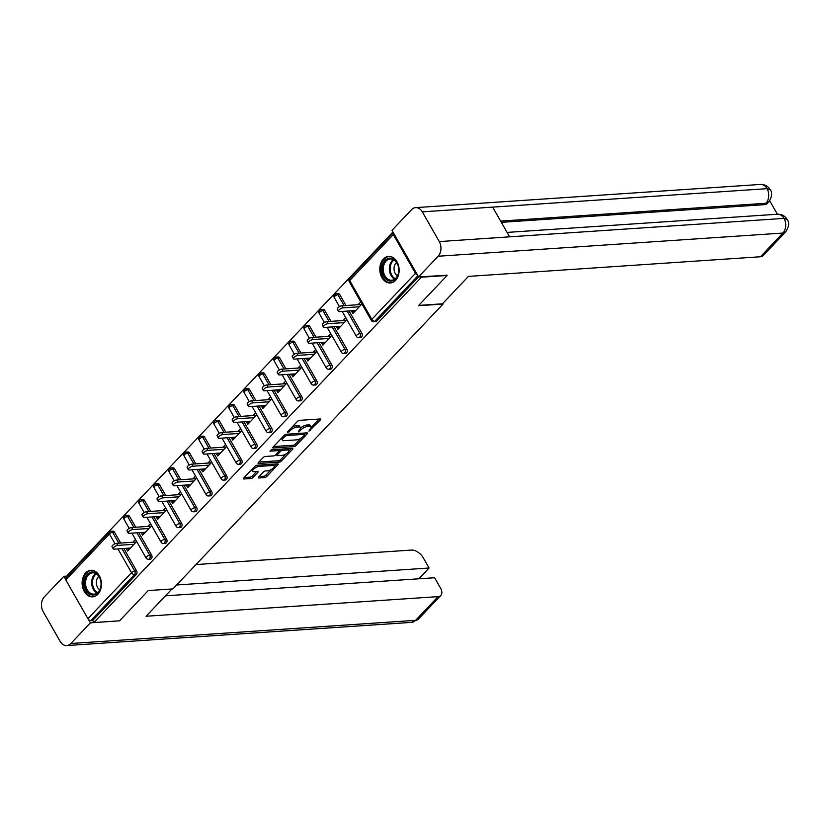 <?xml version="1.0" encoding="UTF-8"?>
<svg xmlns="http://www.w3.org/2000/svg" width="830" height="830" viewBox="0 0 830 830"><rect width="100%" height="100%" fill="white"/><g stroke="black" fill="none" stroke-linecap="round" stroke-linejoin="round"><path stroke-width="1.25" d="M308.916 431.216L320.421 419.887A1.67 0.643 150.3 0 0 320.733 419.129A1.67 0.643 150.3 0 0 320.224 418.963L299.506 420.354A1.67 0.643 150.3 0 0 297.41 421.433L287.367 432.015L287.512 432.658L290.272 430.542A5.364 2.054 150.3 0 1 296.984 427.108L298.707 426.983A5.364 2.054 150.3 0 1 300.346 427.523A5.364 2.054 150.3 0 1 299.371 429.93L298.209 431.942L300.979 429.815A5.364 2.054 150.3 0 1 307.691 426.381L309.414 426.267A5.364 2.054 150.3 0 1 311.043 426.796A5.364 2.054 150.3 0 1 310.078 429.203L308.916 431.216M97.867 594.249A13.311 9.649 -93.8 0 0 100.731 579.091A13.311 9.649 -93.8 0 0 90.885 570.293A13.311 9.649 -93.8 0 0 85.687 572.887A13.311 9.649 -93.8 0 0 82.824 588.045A13.311 9.649 -93.8 0 0 92.669 596.853A13.311 9.649 -93.8 0 0 97.867 594.249M395.568 280.374A13.311 9.649 -93.8 0 0 398.421 265.216A13.311 9.649 -93.8 0 0 388.575 256.408A13.311 9.649 -93.8 0 0 383.377 259.012A13.311 9.649 -93.8 0 0 380.514 274.17A13.311 9.649 -93.8 0 0 390.359 282.968A13.311 9.649 -93.8 0 0 395.568 280.374M258.587 477.074A1.67 0.643 150.3 0 0 258.286 477.831A1.67 0.643 150.3 0 0 258.794 477.997L264.604 477.603A1.67 0.643 150.3 0 0 266.7 476.524L277.853 464.769A1.67 0.643 150.3 0 0 278.154 464.022A1.67 0.643 150.3 0 0 277.645 463.856L256.927 465.246A1.67 0.643 150.3 0 0 254.831 466.315L243.678 478.08A1.67 0.643 150.3 0 0 243.377 478.827A1.67 0.643 150.3 0 0 243.885 478.993L250.909 478.526A1.67 0.643 150.3 0 0 253.005 477.447L257.777 472.415A1.67 0.643 150.3 0 0 258.078 471.668A1.67 0.643 150.3 0 0 257.57 471.502L254.084 471.731A4.482 1.712 150.3 0 1 252.725 471.284A4.482 1.712 150.3 0 1 254.54 468.39A4.482 1.712 150.3 0 1 259.147 466.398L272.78 465.485A4.482 1.712 150.3 0 1 274.149 465.931A4.482 1.712 150.3 0 1 272.333 468.826A4.482 1.712 150.3 0 1 267.727 470.818L265.455 470.973A1.67 0.643 150.3 0 0 263.359 472.042L258.587 477.074M446.831 274.989L447.111 275.477L418.413 305.72L443.044 304.07L172.889 588.916L148.259 590.566L119.572 620.819L93.883 622.552L421.422 277.199L421.152 276.722M447.111 275.477L421.422 277.199M293.996 446.613A1.67 0.643 150.3 0 0 296.092 445.544L307.245 433.779A1.67 0.643 150.3 0 0 307.546 433.032A1.67 0.643 150.3 0 0 307.038 432.866L286.319 434.256A1.67 0.643 150.3 0 0 284.223 435.335L273.07 447.09A1.67 0.643 150.3 0 0 272.769 447.837A1.67 0.643 150.3 0 0 273.277 448.003L293.996 446.613L293.218 445.243A1.67 0.643 150.3 0 0 295.314 444.175L300.948 438.23M292.544 449.279L281.401 461.034A1.67 0.643 150.3 0 1 279.305 462.113L258.587 463.503A1.67 0.643 150.3 0 1 258.068 463.337A1.67 0.643 150.3 0 1 258.379 462.58L263.151 457.548A1.67 0.643 150.3 0 1 265.247 456.479L273.651 455.909A1.67 0.643 150.3 0 0 275.747 454.84L278.911 451.499A1.67 0.643 150.3 0 0 279.212 450.752A1.67 0.643 150.3 0 0 278.704 450.576L269.958 451.167L271.275 449.777L292.347 448.356A1.67 0.643 150.3 0 1 292.855 448.522A1.67 0.643 150.3 0 1 292.544 449.279L292.036 448.376M443.044 304.07L442.722 303.5M393.306 232.639A2.563 1.463 43.5 0 0 393.244 232.701A2.563 1.463 43.5 0 0 393.337 234.579L415.446 273.34A2.563 1.463 43.5 0 0 417.542 275.135M417.905 275.768L374.766 321.262L376.644 321.127L418.6 276.888M93.883 622.552L92.711 620.498L90.844 620.622A2.563 1.463 -136.5 0 1 87.907 618.682L65.798 579.921A2.563 1.463 -136.5 0 1 65.705 578.043L109.321 532.061A2.563 1.463 -136.5 0 0 109.415 533.939L65.798 579.921M67.448 576.207L67.095 575.574L392.943 232.006M352.377 310.742L351.744 311.416L355.074 311.188M351.744 311.416L352.916 313.47L361.942 303.946M360.77 301.892L358.104 304.714M110.006 531.771A2.563 1.857 86.2 0 1 111.002 531.273L112.88 531.138A2.563 1.857 86.2 0 1 114.499 532.175L120.703 543.069M123.815 548.505L136.597 570.926A2.563 1.857 86.2 0 1 136.328 574.505L134.45 574.63L90.844 620.622M92.711 620.498L136.328 574.505M376.644 321.127A2.563 1.857 86.2 0 1 375.637 321.635L373.759 321.76A2.563 1.857 86.2 0 0 374.766 321.262A2.563 1.463 43.5 0 1 371.83 319.322L415.446 273.34M151.62 555.094A2.563 1.857 86.2 0 1 151.351 558.673A2.563 1.857 86.2 0 1 150.344 559.171L148.477 559.296A2.563 1.857 86.2 0 0 149.473 558.798A2.563 1.857 -93.8 0 0 149.742 555.218L151.62 555.094L138.828 532.673M125.019 515.928A2.563 1.857 86.2 0 1 126.025 515.43L127.903 515.306A2.563 1.857 86.2 0 1 129.511 516.333L135.726 527.226M166.643 539.261A2.563 1.857 86.2 0 1 166.363 542.841A2.563 1.857 86.2 0 1 165.367 543.339L163.489 543.463A2.563 1.857 86.2 0 0 164.496 542.965A2.563 1.857 -93.8 0 0 164.765 539.386L166.643 539.261L153.851 516.831M140.042 500.096A2.563 1.857 86.2 0 1 141.038 499.598L142.916 499.473A2.563 1.857 86.2 0 1 144.534 500.5L150.749 511.394M181.656 523.419A2.563 1.857 86.2 0 1 181.386 526.998A2.563 1.857 86.2 0 1 180.39 527.496L178.512 527.621A2.563 1.857 86.2 0 0 179.508 527.123A2.563 1.857 -93.8 0 0 179.788 523.554L181.656 523.419L168.874 500.998M155.065 484.264A2.563 1.857 86.2 0 1 156.061 483.755L157.939 483.631A2.563 1.857 86.2 0 1 159.557 484.668L165.761 495.562M196.679 507.587A2.563 1.857 86.2 0 1 196.409 511.166A2.563 1.857 86.2 0 1 195.403 511.664L193.535 511.788A2.563 1.857 86.2 0 0 194.531 511.29A2.563 1.857 -93.8 0 0 194.801 507.711L196.679 507.587L183.887 485.166M170.077 468.421A2.563 1.857 86.2 0 1 171.084 467.923L172.951 467.798A2.563 1.857 86.2 0 1 174.57 468.826L180.784 479.719M211.702 491.754A2.563 1.857 86.2 0 1 211.422 495.323A2.563 1.857 86.2 0 1 210.426 495.832L208.548 495.956A2.563 1.857 86.2 0 0 209.554 495.458A2.563 1.857 -93.8 0 0 209.824 491.879L211.702 491.754L198.91 469.324M185.1 452.589A2.563 1.857 86.2 0 1 186.096 452.091L187.974 451.966A2.563 1.857 86.2 0 1 189.593 452.993L195.807 463.887M226.715 475.912A2.563 1.857 86.2 0 1 226.445 479.491A2.563 1.857 86.2 0 1 225.449 479.989L223.571 480.114A2.563 1.857 86.2 0 0 224.567 479.615A2.563 1.857 -93.8 0 0 224.837 476.036L226.715 475.912L213.922 453.491M200.123 436.756A2.563 1.857 86.2 0 1 201.119 436.248L202.997 436.124A2.563 1.857 86.2 0 1 204.616 437.161L210.82 448.044M241.738 460.079A2.563 1.857 86.2 0 1 241.468 463.659A2.563 1.857 86.2 0 1 240.461 464.157L238.584 464.281A2.563 1.857 86.2 0 0 239.59 463.783A2.563 1.857 -93.8 0 0 239.86 460.204L241.738 460.079L228.945 437.659M215.136 420.914A2.563 1.857 86.2 0 1 216.142 420.416L218.01 420.291A2.563 1.857 86.2 0 1 219.628 421.318L225.843 432.212M256.761 444.247A2.563 1.857 86.2 0 1 256.48 447.816A2.563 1.857 86.2 0 1 255.484 448.314L253.607 448.449A2.563 1.857 86.2 0 0 254.613 447.941A2.563 1.857 -93.8 0 0 254.883 444.372L256.761 444.247L243.968 421.816M230.159 405.082A2.563 1.857 86.2 0 1 231.155 404.584L233.033 404.449A2.563 1.857 86.2 0 1 234.651 405.486L240.866 416.38M271.773 428.405A2.563 1.857 86.2 0 1 271.503 431.984A2.563 1.857 86.2 0 1 270.507 432.482L268.63 432.606A2.563 1.857 86.2 0 0 269.626 432.108A2.563 1.857 -93.8 0 0 269.895 428.529L271.773 428.405L258.981 405.984M245.172 389.239A2.563 1.857 86.2 0 1 246.178 388.741L248.056 388.616A2.563 1.857 86.2 0 1 249.664 389.654L255.879 400.537M286.796 412.572A2.563 1.857 86.2 0 1 286.526 416.152A2.563 1.857 86.2 0 1 285.52 416.65L283.642 416.774A2.563 1.857 86.2 0 0 284.649 416.276A2.563 1.857 -93.8 0 0 284.918 412.697L286.796 412.572L274.004 390.142M260.195 373.407A2.563 1.857 86.2 0 1 261.201 372.909L263.069 372.784A2.563 1.857 86.2 0 1 264.687 373.811L270.902 384.705M301.819 396.73A2.563 1.857 86.2 0 1 301.539 400.309A2.563 1.857 86.2 0 1 300.543 400.807L298.665 400.942A2.563 1.857 86.2 0 0 299.661 400.434A2.563 1.857 -93.8 0 0 299.941 396.865L301.819 396.73L289.027 374.309M275.218 357.574A2.563 1.857 86.2 0 1 276.214 357.076L278.092 356.942A2.563 1.857 86.2 0 1 279.71 357.979L285.925 368.873M316.832 380.897A2.563 1.857 86.2 0 1 316.562 384.477A2.563 1.857 86.2 0 1 315.566 384.975L313.688 385.099A2.563 1.857 86.2 0 0 314.684 384.601A2.563 1.857 -93.8 0 0 314.954 381.022L316.832 380.897L304.039 358.477M290.23 341.732A2.563 1.857 86.2 0 1 291.237 341.234L293.115 341.109A2.563 1.857 86.2 0 1 294.723 342.136L300.937 353.03M331.855 365.065A2.563 1.857 86.2 0 1 331.585 368.634A2.563 1.857 86.2 0 1 330.579 369.143L328.701 369.267A2.563 1.857 86.2 0 0 329.707 368.769A2.563 1.857 -93.8 0 0 329.977 365.19L331.855 365.065L319.062 342.634M305.253 325.9A2.563 1.857 86.2 0 1 306.249 325.401L308.127 325.277A2.563 1.857 86.2 0 1 309.746 326.304L315.96 337.198M346.878 349.223A2.563 1.857 86.2 0 1 346.598 352.802A2.563 1.857 86.2 0 1 345.602 353.3L343.724 353.424A2.563 1.857 86.2 0 0 344.72 352.926A2.563 1.857 -93.8 0 0 345 349.357L346.878 349.223L334.085 326.802M320.276 310.067A2.563 1.857 86.2 0 1 321.272 309.559L323.15 309.434A2.563 1.857 86.2 0 1 324.769 310.472L330.983 321.366M361.89 333.39A2.563 1.857 86.2 0 1 361.621 336.97A2.563 1.857 86.2 0 1 360.625 337.468L358.747 337.592A2.563 1.857 86.2 0 0 359.743 337.094A2.563 1.857 -93.8 0 0 360.013 333.515L361.89 333.39L349.098 310.97M335.289 294.225A2.563 1.857 86.2 0 1 336.295 293.727L338.173 293.602A2.563 1.857 86.2 0 1 339.781 294.629L345.996 305.523M337.354 326.584L336.721 327.248L337.893 329.303L346.919 319.789M345.747 317.734L343.081 320.546M322.341 342.417L321.708 343.081L322.88 345.135L331.907 335.621M330.734 333.567L328.058 336.378M307.318 358.249L306.685 358.923L307.857 360.977L316.884 351.453M315.711 349.399L313.045 352.221M292.295 374.091L291.672 374.755L292.834 376.81L301.861 367.296M300.699 365.242L298.022 368.053M277.282 389.924L276.649 390.588L277.822 392.642L286.848 383.128M285.676 381.074L282.999 383.896M262.259 405.766L261.626 406.43L262.799 408.485L271.825 398.96M270.653 396.906L267.986 399.728M247.236 421.599L246.614 422.263L247.786 424.317L256.812 414.803M255.64 412.749L252.963 415.56M232.224 437.431L231.591 438.095L232.763 440.149L241.789 430.635M240.617 428.581L237.94 431.403M217.201 453.273L216.568 453.937L217.74 455.992L226.766 446.478M225.594 444.424L222.928 447.235M202.178 469.106L201.555 469.77L202.728 471.824L211.754 462.31M210.581 460.256L207.905 463.067M187.165 484.938L186.532 485.612L187.704 487.667L196.731 478.142M195.558 476.088L192.882 478.91M172.142 500.781L171.509 501.445L172.681 503.499L181.708 493.985M180.535 491.931L177.869 494.742M157.129 516.613L156.497 517.277L157.669 519.331L166.695 509.817M165.523 507.763L162.846 510.575M142.106 532.445L141.474 533.119L142.646 535.174L151.672 525.649M150.5 523.595L147.823 526.417M127.083 548.288L126.451 548.952L127.623 551.006L136.649 541.492M135.477 539.438L132.81 542.249M336.721 327.248L340.061 327.02M321.708 343.081L325.038 342.863M306.685 358.923L310.015 358.695M291.672 374.755L295.003 374.527M276.649 390.588L279.98 390.37M261.626 406.43L264.957 406.202M246.614 422.263L249.944 422.034M231.591 438.095L234.921 437.877M216.568 453.937L219.898 453.709M201.555 469.77L204.886 469.552M186.532 485.612L189.863 485.384M171.509 501.445L174.85 501.216M156.497 517.277L159.827 517.059M141.474 533.119L144.804 532.891M126.451 548.952L129.791 548.723M311.043 426.796L310.264 425.427A5.364 2.054 150.3 0 0 308.636 424.898L309.414 426.267M300.419 428.218A5.364 2.054 150.3 0 1 306.903 425.012L308.636 424.898M300.346 427.523L299.557 426.153A5.364 2.054 150.3 0 0 297.929 425.614L298.707 426.983M291.776 427.367A5.364 2.054 150.3 0 1 296.206 425.738L297.929 425.614M311.126 427.492L319.145 419.036M273.568 446.561L293.218 445.243M304.693 434.277L305.969 432.938M304.589 434.982L304.444 434.339L286.257 435.563L283.424 437.763A5.364 2.054 150.3 0 0 282.449 440.17A5.364 2.054 150.3 0 0 284.088 440.699L296.518 439.869A5.364 2.054 150.3 0 0 303.22 436.435L304.589 434.982M281.588 438.105A5.364 2.054 150.3 0 0 281.671 438.8L282.449 440.17M291.268 448.428L288.861 450.97M285.976 454.01L280.613 459.664L281.401 461.034M258.867 462.061L278.517 460.743A1.67 0.643 150.3 0 0 280.613 459.664M279.212 450.752L278.434 449.383A1.67 0.643 150.3 0 0 278.361 449.3M282.366 455.328A4.482 1.712 150.3 0 0 286.973 453.336A4.482 1.712 150.3 0 0 288.788 450.441A4.482 1.712 150.3 0 0 287.419 449.995L282.615 450.317A1.67 0.643 150.3 0 0 280.519 451.396L277.355 454.726A1.67 0.643 150.3 0 0 277.054 455.483A1.67 0.643 150.3 0 0 277.562 455.649L282.366 455.328M288.788 450.441L288.01 449.072A4.482 1.712 150.3 0 0 287.45 448.688M281.163 449.113A1.67 0.643 150.3 0 0 279.741 450.026L280.519 451.396M279.15 450.638L279.741 450.026M274.149 465.931L273.371 464.561A4.482 1.712 150.3 0 0 272.811 464.178M257.321 465.215A4.482 1.712 150.3 0 0 254.883 466.273M251.853 469.458A4.482 1.712 150.3 0 0 251.947 469.915L252.725 471.284M244.176 477.551L250.131 477.157A1.67 0.643 150.3 0 0 252.227 476.078L256.501 471.575M259.085 476.555L263.826 476.233A1.67 0.643 150.3 0 0 265.922 475.154L271.213 469.573M274.232 466.387L276.577 463.929M341.856 305.803L343.029 307.857A3.154 1.204 150.3 0 0 339.781 309.258A3.154 1.204 150.3 0 0 338.505 311.302L337.333 309.248A3.154 1.204 -29.7 0 1 338.609 307.204A3.154 1.204 -29.7 0 1 341.856 305.803L361.434 304.486M338.505 311.302A3.154 1.204 150.3 0 0 339.47 311.613L355.707 310.524M343.029 307.857L359.276 306.768M326.844 321.635L328.006 323.69A3.154 1.204 150.3 0 0 324.769 325.09A3.154 1.204 150.3 0 0 323.482 327.134L322.32 325.08A3.154 1.204 -29.7 0 1 323.596 323.036A3.154 1.204 -29.7 0 1 326.844 321.635L346.411 320.318M323.482 327.134A3.154 1.204 150.3 0 0 324.447 327.445L340.694 326.356M328.006 323.69L344.253 322.6M311.821 337.478L312.993 339.532A3.154 1.204 150.3 0 0 309.746 340.933A3.154 1.204 150.3 0 0 308.47 342.977L307.297 340.923A3.154 1.204 -29.7 0 1 308.573 338.879A3.154 1.204 -29.7 0 1 311.821 337.478L331.398 336.16M308.47 342.977A3.154 1.204 150.3 0 0 309.424 343.288L325.671 342.188M312.993 339.532L329.23 338.433M296.798 353.31L297.97 355.365A3.154 1.204 150.3 0 0 294.723 356.765A3.154 1.204 150.3 0 0 293.447 358.809L292.274 356.755A3.154 1.204 -29.7 0 1 293.55 354.711A3.154 1.204 -29.7 0 1 296.798 353.31L316.375 351.993M293.447 358.809A3.154 1.204 150.3 0 0 294.411 359.12L310.648 358.031M297.97 355.365L314.217 354.275M281.785 369.143L282.957 371.197A3.154 1.204 150.3 0 0 279.71 372.597A3.154 1.204 150.3 0 0 278.434 374.641L277.262 372.587A3.154 1.204 -29.7 0 1 278.538 370.543A3.154 1.204 -29.7 0 1 281.785 369.143L301.352 367.835M278.434 374.641A3.154 1.204 150.3 0 0 279.388 374.952L295.636 373.863M282.957 371.197L299.194 370.107M266.762 384.985L267.934 387.039A3.154 1.204 150.3 0 0 264.687 388.44A3.154 1.204 150.3 0 0 263.411 390.484L262.238 388.43A3.154 1.204 -29.7 0 1 263.515 386.386A3.154 1.204 -29.7 0 1 266.762 384.985L286.34 383.668M263.411 390.484A3.154 1.204 150.3 0 0 264.376 390.795L280.613 389.706M267.934 387.039L284.171 385.95M398.224 274.211A11.516 8.352 86.2 0 1 387.413 280.187A11.516 8.352 86.2 0 1 382.589 265.05A11.516 8.352 86.2 0 1 393.399 259.074A11.516 8.352 86.2 0 1 398.224 274.211M383.761 265.351A10.665 7.729 -93.8 0 0 391.708 280.229A10.665 7.729 -93.8 0 0 398.234 273.827A10.665 7.729 -93.8 0 0 390.276 258.95A10.665 7.729 -93.8 0 0 383.761 265.351M396.543 262.488A7.595 5.509 -93.8 0 0 394.406 265.994A7.595 5.509 -93.8 0 0 397.435 275.882M389.519 256.429L389.675 256.418A13.228 9.587 -93.8 0 0 389.519 256.429A13.228 9.587 -93.8 0 0 381.437 264.365A13.228 9.587 -93.8 0 0 391.293 282.823A13.228 9.587 -93.8 0 0 391.459 282.812L391.293 282.823M100.534 588.086A11.516 8.352 86.2 0 1 89.723 594.062A11.516 8.352 86.2 0 1 84.899 578.925A11.516 8.352 86.2 0 1 95.709 572.949A11.516 8.352 86.2 0 1 100.534 588.086M86.061 579.226A10.665 7.729 -93.8 0 0 94.018 594.114A10.665 7.729 -93.8 0 0 100.544 587.713A10.665 7.729 -93.8 0 0 92.587 572.825A10.665 7.729 -93.8 0 0 86.061 579.226M98.843 576.362A7.595 5.509 -93.8 0 0 96.705 579.869A7.595 5.509 -93.8 0 0 99.745 589.767M91.829 570.314L91.974 570.303A13.228 9.587 -93.8 0 0 91.829 570.314A13.228 9.587 -93.8 0 0 83.747 578.251A13.228 9.587 -93.8 0 0 93.603 596.708A13.228 9.587 -93.8 0 0 93.769 596.687M418.725 305.399L442.432 303.801L468.431 276.39L760.425 256.761L782.908 233.054L438.136 256.242L418.548 276.898L446.986 275.269M438.136 256.242A10.499 7.605 -93.8 0 0 439.257 241.572L509.62 236.841L492.667 207.126L422.304 211.858L439.257 241.572M422.304 211.858A10.499 7.605 -93.8 0 0 415.685 207.625A10.499 7.605 -93.8 0 0 411.576 209.668L391.988 230.335L418.548 276.898M777.388 214.233L769.721 200.777M785.647 231.881C789.081 226.704 789.579 222.544 787.151 219.421L784.018 218.394A10.499 7.605 -93.8 0 1 782.908 233.054A10.24 5.862 43.5 0 0 785.647 231.881L763.164 255.588A10.24 5.862 -136.5 0 1 760.425 256.761M764.617 204.637L765.914 203.267L768.653 202.095L767.356 203.464A10.24 5.862 -136.5 0 1 764.617 204.637L501.351 222.336M500.646 221.102L765.914 203.267A10.499 7.605 -93.8 0 0 767.065 188.669L770.188 189.697C768.051 186.138 764.803 184.395 760.446 184.436L415.685 207.625M171.966 588.978L146.09 616.254L438.084 596.625A10.24 5.862 43.5 0 0 440.823 595.452A10.24 5.862 43.5 0 0 440.429 587.931L434.609 577.732L165.471 595.826M66.742 645.564A10.499 7.605 -93.8 0 0 70.841 643.509L415.602 620.332A10.24 5.862 43.5 0 0 418.341 619.159L411.504 622.376L66.742 645.564A10.499 7.605 -93.8 0 1 60.113 641.331L43.16 611.617A10.499 7.605 -93.8 0 1 44.281 596.946L63.869 576.29L67.365 576.051M70.841 643.509L90.428 622.853L88.509 619.481M65.487 579.112L63.869 576.29M418.839 578.79L429.069 568.011L423.248 557.802A10.24 5.862 43.5 0 0 411.524 550.062L195.994 564.556M429.069 568.011L176.614 584.984M90.428 622.853L119.126 620.85M251.739 400.817L252.911 402.872A3.154 1.204 150.3 0 0 249.664 404.272A3.154 1.204 150.3 0 0 248.388 406.316L247.216 404.262A3.154 1.204 -29.7 0 1 248.492 402.218A3.154 1.204 -29.7 0 1 251.739 400.817L271.317 399.5M248.388 406.316A3.154 1.204 150.3 0 0 249.353 406.627L265.59 405.538M252.911 402.872L269.159 401.782M236.726 416.66L237.899 418.714A3.154 1.204 150.3 0 0 234.651 420.105A3.154 1.204 150.3 0 0 233.375 422.148L232.203 420.094A3.154 1.204 -29.7 0 1 233.479 418.05A3.154 1.204 -29.7 0 1 236.726 416.66L256.294 415.342M233.375 422.148A3.154 1.204 150.3 0 0 234.33 422.47L250.577 421.37M237.899 418.714L254.136 417.615M221.703 432.492L222.876 434.547A3.154 1.204 150.3 0 0 219.628 435.947A3.154 1.204 150.3 0 0 218.352 437.991L217.18 435.937A3.154 1.204 -29.7 0 1 218.456 433.893A3.154 1.204 -29.7 0 1 221.703 432.492L241.281 431.175M218.352 437.991A3.154 1.204 150.3 0 0 219.317 438.302L235.554 437.213M222.876 434.547L239.113 433.457M206.68 448.325L207.853 450.379A3.154 1.204 150.3 0 0 204.605 451.779A3.154 1.204 150.3 0 0 203.329 453.823L202.157 451.769A3.154 1.204 -29.7 0 1 203.433 449.725A3.154 1.204 -29.7 0 1 206.68 448.325L226.258 447.007M203.329 453.823A3.154 1.204 150.3 0 0 204.294 454.135L220.531 453.045M207.853 450.379L224.1 449.289M191.668 464.167L192.84 466.221A3.154 1.204 150.3 0 0 189.593 467.622A3.154 1.204 150.3 0 0 188.317 469.656L187.144 467.601A3.154 1.204 -29.7 0 1 188.42 465.568A3.154 1.204 -29.7 0 1 191.668 464.167L211.235 462.85M188.317 469.656A3.154 1.204 150.3 0 0 189.271 469.977L205.518 468.877M192.84 466.221L209.077 465.122M176.645 479.999L177.817 482.054A3.154 1.204 150.3 0 0 174.57 483.454A3.154 1.204 150.3 0 0 173.294 485.498L172.121 483.444A3.154 1.204 -29.7 0 1 173.397 481.4A3.154 1.204 -29.7 0 1 176.645 479.999L196.222 478.682M173.294 485.498A3.154 1.204 150.3 0 0 174.259 485.809L190.495 484.72M177.817 482.054L194.054 480.964M161.622 495.832L162.794 497.886A3.154 1.204 150.3 0 0 159.547 499.287A3.154 1.204 150.3 0 0 158.271 501.33L157.098 499.276A3.154 1.204 -29.7 0 1 158.374 497.232A3.154 1.204 -29.7 0 1 161.622 495.832L181.199 494.524M158.271 501.33A3.154 1.204 150.3 0 0 159.236 501.642L175.472 500.552M162.794 497.886L179.041 496.797M146.609 511.674L147.782 513.729A3.154 1.204 150.3 0 0 144.534 515.129A3.154 1.204 150.3 0 0 143.258 517.173L142.086 515.119A3.154 1.204 -29.7 0 1 143.362 513.075A3.154 1.204 -29.7 0 1 146.609 511.674L166.176 510.357M143.258 517.173A3.154 1.204 150.3 0 0 144.213 517.484L160.46 516.395M147.782 513.729L164.018 512.629M131.586 527.507L132.758 529.561A3.154 1.204 150.3 0 0 129.511 530.961A3.154 1.204 150.3 0 0 128.235 533.005L127.063 530.951A3.154 1.204 -29.7 0 1 128.339 528.907A3.154 1.204 -29.7 0 1 131.586 527.507L151.164 526.189M128.235 533.005A3.154 1.204 150.3 0 0 129.2 533.317L145.437 532.227M132.758 529.561L148.995 528.471M116.563 543.339L117.736 545.393A3.154 1.204 150.3 0 0 114.488 546.794A3.154 1.204 150.3 0 0 113.212 548.838L112.04 546.783A3.154 1.204 -29.7 0 1 113.326 544.739A3.154 1.204 -29.7 0 1 116.563 543.339L136.141 542.032M113.212 548.838A3.154 1.204 150.3 0 0 114.177 549.159L130.414 548.059M117.736 545.393L133.983 544.304M309.818 429.473L310.389 430.469M288.404 430.915L288.975 431.911M299.111 430.199L299.682 431.185M393.337 234.579L349.721 280.561L371.83 319.322A2.563 0.975 150.3 0 0 371.363 320.473A2.563 2.563 0 0 0 373.759 321.76M393.244 232.701L349.627 278.683A2.563 1.463 43.5 0 0 349.721 280.561A2.563 0.975 150.3 0 0 349.264 281.712L371.363 320.473M87.907 618.682L131.524 572.7L117.943 548.9M115.017 543.764L109.415 533.939A2.563 0.975 -29.7 0 1 112.621 532.3L118.835 543.193M121.937 548.63L134.73 571.061A2.563 1.857 -93.8 0 1 134.45 574.63A2.563 1.463 -136.5 0 1 131.524 572.7A2.563 0.975 -29.7 0 1 134.73 571.061L136.597 570.926M339.781 294.629L337.914 294.754L344.118 305.648M347.22 311.094L360.013 333.515A2.563 0.975 -29.7 0 0 356.817 335.154A2.563 0.975 150.3 0 0 356.35 336.306A2.563 2.563 0 0 0 358.747 337.592M334.241 297.555A2.563 0.975 150.3 0 1 334.708 296.403A2.563 0.975 -29.7 0 1 337.914 294.754A2.563 1.857 86.2 0 0 336.295 293.727A2.563 2.563 0 0 0 334.241 297.555L339.439 306.654M324.769 310.472L322.891 310.596L329.105 321.49M332.208 326.927L345 349.357A2.563 0.975 -29.7 0 0 341.794 350.997A2.563 0.975 150.3 0 0 341.327 352.148A2.563 2.563 0 0 0 343.724 353.424M309.746 326.304L307.868 326.429L314.082 337.322M317.185 342.759L329.977 365.19A2.563 0.975 -29.7 0 0 326.771 366.829A2.563 0.975 150.3 0 0 326.304 367.981A2.563 2.563 0 0 0 328.701 369.267M294.723 342.136L292.855 342.271L299.059 353.155M302.172 358.602L314.954 381.022A2.563 0.975 -29.7 0 0 311.758 382.661A2.563 0.975 150.3 0 0 311.292 383.813A2.563 2.563 0 0 0 313.688 385.099M279.71 357.979L277.832 358.104L284.047 368.997M287.149 374.434L299.941 396.865A2.563 0.975 -29.7 0 0 296.735 398.504A2.563 0.975 150.3 0 0 296.269 399.655A2.563 2.563 0 0 0 298.665 400.942M264.687 373.811L262.809 373.936L269.024 384.83M272.126 390.276L284.918 412.697A2.563 0.975 -29.7 0 0 281.712 414.336A2.563 0.975 150.3 0 0 281.256 415.488A2.563 2.563 0 0 0 283.642 416.774M249.664 389.654L247.797 389.778L254.001 400.672M257.113 406.109L269.895 428.529A2.563 0.975 -29.7 0 0 266.7 430.179A2.563 0.975 150.3 0 0 266.233 431.32A2.563 2.563 0 0 0 268.63 432.606M234.651 405.486L232.774 405.611L238.988 416.504M242.09 421.941L254.883 444.372A2.563 0.975 -29.7 0 0 251.677 446.011A2.563 0.975 150.3 0 0 251.21 447.163A2.563 2.563 0 0 0 253.607 448.449M219.628 421.318L217.751 421.443L223.965 432.337M227.067 437.784L239.86 460.204A2.563 0.975 -29.7 0 0 236.654 461.843A2.563 0.975 150.3 0 0 236.197 462.995A2.563 2.563 0 0 0 238.584 464.281M204.616 437.161L202.738 437.286L208.942 448.179M212.055 453.616L224.837 476.036A2.563 0.975 -29.7 0 0 221.641 477.686A2.563 0.975 150.3 0 0 221.174 478.827A2.563 2.563 0 0 0 223.571 480.114M189.593 452.993L187.715 453.118L193.929 464.012M197.032 469.448L209.824 491.879A2.563 0.975 -29.7 0 0 206.618 493.518A2.563 0.975 150.3 0 0 206.151 494.67A2.563 2.563 0 0 0 208.548 495.956M174.57 468.826L172.692 468.96L178.907 479.844M182.009 485.291L194.801 507.711A2.563 0.975 -29.7 0 0 191.595 509.35A2.563 0.975 150.3 0 0 191.139 510.502A2.563 2.563 0 0 0 193.535 511.788M159.557 484.668L157.679 484.793L163.894 495.686M166.996 501.123L179.788 523.554A2.563 0.975 -29.7 0 0 176.583 525.193A2.563 0.975 150.3 0 0 176.116 526.345A2.563 2.563 0 0 0 178.512 527.621M144.534 500.5L142.656 500.625L148.871 511.519M151.973 516.966L164.765 539.386A2.563 0.975 -29.7 0 0 161.56 541.025A2.563 0.975 150.3 0 0 161.093 542.177A2.563 2.563 0 0 0 163.489 543.463M129.511 516.333L127.633 516.468L133.848 527.351M136.95 532.798L149.742 555.218A2.563 0.975 -29.7 0 0 146.537 556.857A2.563 0.975 150.3 0 0 146.08 558.009A2.563 2.563 0 0 0 148.477 559.296M114.499 532.175L112.621 532.3A2.563 1.857 86.2 0 0 111.002 531.273A2.563 2.563 0 0 0 109.321 532.061M319.218 313.387A2.563 0.975 150.3 0 1 319.685 312.236A2.563 0.975 -29.7 0 1 322.891 310.596A2.563 1.857 86.2 0 0 321.272 309.559A2.563 2.563 0 0 0 319.218 313.387L324.416 322.497M304.205 329.22A2.563 0.975 150.3 0 1 304.662 328.068A2.563 0.975 -29.7 0 1 307.868 326.429A2.563 1.857 86.2 0 0 306.249 325.401A2.563 2.563 0 0 0 304.205 329.22L309.393 338.329M289.182 345.062A2.563 0.975 150.3 0 1 289.649 343.911A2.563 0.975 -29.7 0 1 292.855 342.271A2.563 1.857 86.2 0 0 291.237 341.234A2.563 2.563 0 0 0 289.182 345.062L294.38 354.161M274.159 360.894A2.563 0.975 150.3 0 1 274.626 359.743A2.563 0.975 -29.7 0 1 277.832 358.104A2.563 1.857 86.2 0 0 276.214 357.076A2.563 2.563 0 0 0 274.159 360.894L279.357 370.004M259.147 376.727A2.563 0.975 150.3 0 1 259.614 375.575A2.563 0.975 -29.7 0 1 262.809 373.936A2.563 1.857 86.2 0 0 261.201 372.909A2.563 2.563 0 0 0 259.147 376.727L264.334 385.836M244.124 392.569A2.563 0.975 150.3 0 1 244.591 391.418A2.563 0.975 -29.7 0 1 247.797 389.778A2.563 1.857 86.2 0 0 246.178 388.741A2.563 2.563 0 0 0 244.124 392.569L249.322 401.668M229.101 408.401A2.563 0.975 150.3 0 1 229.568 407.25A2.563 0.975 -29.7 0 1 232.774 405.611A2.563 1.857 86.2 0 0 231.155 404.584A2.563 2.563 0 0 0 229.101 408.401L234.299 417.511M214.088 424.234A2.563 0.975 150.3 0 1 214.555 423.093A2.563 0.975 -29.7 0 1 217.751 421.443A2.563 1.857 86.2 0 0 216.142 420.416A2.563 2.563 0 0 0 214.088 424.234L219.276 433.343M199.065 440.076A2.563 0.975 150.3 0 1 199.532 438.925A2.563 0.975 -29.7 0 1 202.738 437.286A2.563 1.857 86.2 0 0 201.119 436.248A2.563 2.563 0 0 0 199.065 440.076L204.263 449.186M184.053 455.909A2.563 0.975 150.3 0 1 184.509 454.757A2.563 0.975 -29.7 0 1 187.715 453.118A2.563 1.857 86.2 0 0 186.096 452.091A2.563 2.563 0 0 0 184.053 455.909L189.24 465.018M169.03 471.751A2.563 0.975 150.3 0 1 169.496 470.6A2.563 0.975 -29.7 0 1 172.692 468.96A2.563 1.857 86.2 0 0 171.084 467.923A2.563 2.563 0 0 0 169.03 471.751L174.227 480.85M154.007 487.584A2.563 0.975 150.3 0 1 154.473 486.432A2.563 0.975 -29.7 0 1 157.679 484.793A2.563 1.857 86.2 0 0 156.061 483.755A2.563 2.563 0 0 0 154.007 487.584L159.204 496.693M138.994 503.416A2.563 0.975 150.3 0 1 139.45 502.264A2.563 0.975 -29.7 0 1 142.656 500.625A2.563 1.857 86.2 0 0 141.038 499.598A2.563 2.563 0 0 0 138.994 503.416L144.181 512.525M123.971 519.258A2.563 0.975 150.3 0 1 124.438 518.107A2.563 0.975 -29.7 0 1 127.633 516.468A2.563 1.857 86.2 0 0 126.025 515.43A2.563 2.563 0 0 0 123.971 519.258L129.169 528.357M306.903 425.012L307.691 426.381M300.294 428.622L300.979 429.815M296.206 425.738L296.984 427.108M289.712 429.546L290.272 430.542M319.913 418.984L320.421 419.887M272.883 447.318L273.277 448.003M306.726 432.887L307.245 433.779M295.314 444.175L296.092 445.544M303.728 433.084L304.444 434.339M285.613 434.432L286.257 435.563M284.223 435.325L284.794 436.321M282.854 436.767L283.424 437.763M278.517 460.743L279.305 462.113M258.192 462.808L258.587 463.503M277.988 449.321L278.704 450.576M286.703 448.74L287.419 449.995M281.899 449.061L282.615 450.317M276.784 453.74L277.355 454.726M272.064 464.229L272.78 465.485M258.431 465.142L259.147 466.398M257.269 471.523L257.777 472.415M252.227 476.078L253.005 477.447M250.131 477.157L250.909 478.526M243.491 478.308L243.885 478.993M277.345 463.877L277.853 464.769M265.922 475.154L266.7 476.524M263.826 476.233L264.604 477.603M258.4 477.302L258.794 477.997M394.707 279.16A10.665 7.729 86.2 0 1 389.872 264.936A10.665 7.729 86.2 0 1 393.389 259.614M393.991 259.956A10.313 7.48 -93.8 0 0 390.681 265.04A10.313 7.48 -93.8 0 0 395.256 278.735M97.017 593.035A10.665 7.729 86.2 0 1 92.172 578.821A10.665 7.729 86.2 0 1 95.699 573.489M96.301 573.831A10.313 7.48 -93.8 0 0 92.991 578.915A10.313 7.48 -93.8 0 0 97.567 592.61M787.141 219.411C784.993 215.904 781.756 214.171 777.43 214.233A10.499 7.605 -93.8 0 1 784.018 218.394L509.62 236.841M492.667 207.126L767.065 188.669A10.499 7.605 -93.8 0 0 760.446 184.436M411.504 622.376A10.499 7.605 -93.8 0 0 415.602 620.332L438.084 596.625M349.627 278.683A2.563 2.563 0 0 0 349.264 281.712M342.157 311.437L356.35 336.306M327.144 327.269L341.327 352.148M312.122 343.101L326.304 367.981M297.099 358.944L311.292 383.813M282.086 374.776L296.269 399.655M267.063 390.608L281.256 415.488M252.04 406.451L266.233 431.32M237.027 422.283L251.21 447.163M222.004 438.126L236.197 462.995M206.981 453.958L221.174 478.827M191.969 469.79L206.151 494.67M176.946 485.633L191.139 510.502M161.923 501.465L176.116 526.345M146.91 517.298L161.093 542.177M131.887 533.14L146.08 558.009M304.019 433.094L304.807 434.464M276.328 454.218L277.054 455.483M777.43 214.233L507.089 232.41M768.653 202.095C772.076 196.897 772.585 192.768 770.188 189.697M440.823 595.452L418.341 619.159"/></g></svg>
